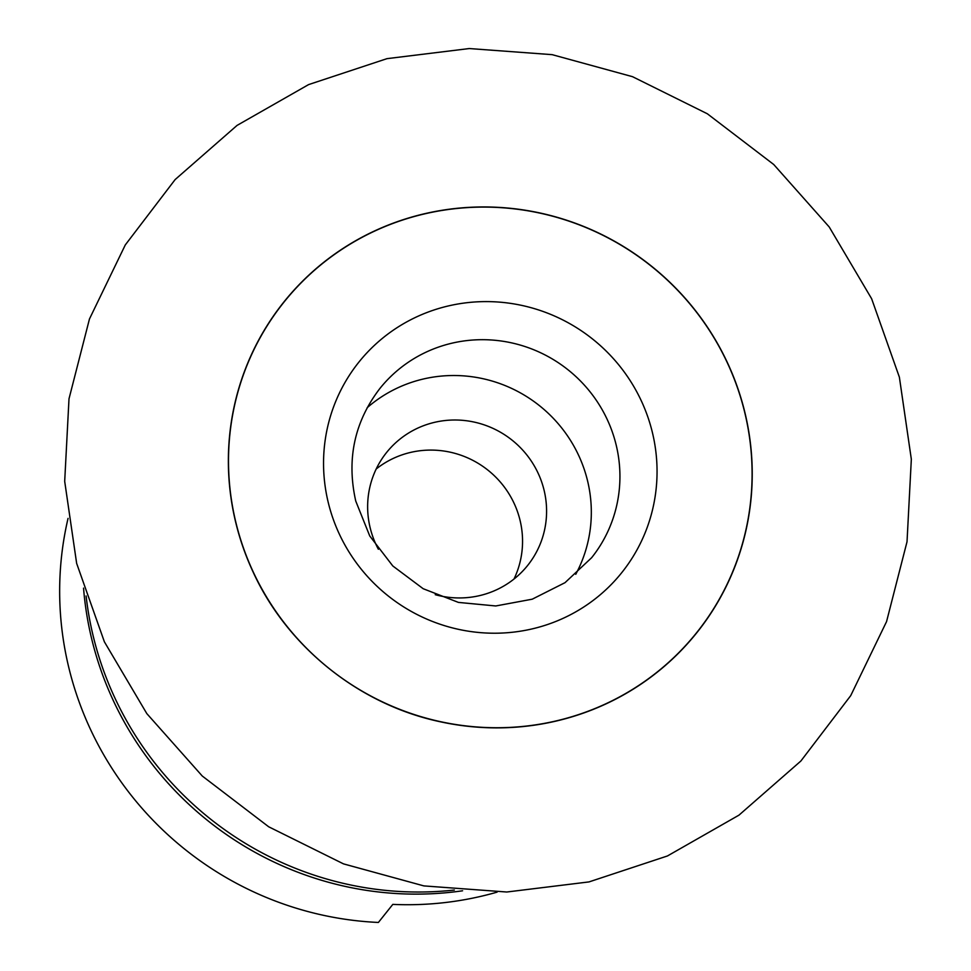 <?xml version="1.0" encoding="UTF-8"?>
<svg xmlns="http://www.w3.org/2000/svg" width="971" height="971" viewBox="0 0 971 971"><rect width="100%" height="100%" fill="white"/><g stroke="black" fill="none" stroke-linecap="round" stroke-linejoin="round"><path stroke-width="1.46" d="M378.374 549.258A90.352 88.082 -141.4 0 1 370.254 528.188A90.352 88.082 -141.4 0 1 386.507 452.583A90.352 88.082 -141.4 0 1 475.717 422.434A90.352 88.082 -141.4 0 1 543.966 489.748A90.352 88.082 -141.4 0 1 527.726 565.353A90.352 88.082 -141.4 0 1 435.239 594.677M513.999 579.032A90.352 88.082 38.6 0 0 519.934 519.849A90.352 88.082 38.6 0 0 376.202 468.993M236.038 523.672A264.513 257.837 38.6 0 0 253.164 572.137C287.55 647.244 359.768 704.922 440.628 721.841A264.513 257.837 38.6 0 0 744.563 411.158A264.513 257.837 38.6 0 0 427.361 213.098A264.513 257.837 38.6 0 0 236.038 523.672M68.055 518.38A328.574 320.284 38.6 0 0 69.184 669.128A328.574 320.284 38.6 0 0 378.387 922.45L392.806 904.389A328.574 320.284 -141.4 0 0 497.103 892.131M367.172 407.711A135.539 132.117 -141.4 0 1 587.394 480.147A135.539 132.117 -141.4 0 1 575.754 574.286M652.172 431.597A168.396 164.148 38.6 0 0 450.241 305.513A168.396 164.148 38.6 0 0 328.429 503.233A168.396 164.148 38.6 0 0 530.36 629.305A168.396 164.148 38.6 0 0 652.172 431.597M616.002 444.317A135.539 132.117 38.6 0 0 513.623 343.333A135.539 132.117 38.6 0 0 379.819 388.57C354.427 421.778 346.404 459.283 355.75 501.072L369.733 535.956L392.806 565.972L423.186 588.717L458.433 602.408L495.768 605.965L532.229 599.192L565.013 582.673L591.63 557.718A135.539 132.117 38.6 0 0 616.002 444.317M236.171 523.648A264.367 257.703 38.6 0 0 553.203 721.587A264.367 257.703 38.6 0 0 744.429 411.182A264.367 257.703 38.6 0 0 427.398 213.244A264.367 257.703 38.6 0 0 236.171 523.648M86.103 595.963A329.46 321.146 38.6 0 0 93.592 637.692A329.46 321.146 38.6 0 0 454.355 890.043M83.555 588.11A328.574 320.284 38.6 0 0 92.075 640.472A328.574 320.284 38.6 0 0 462.584 890.783M76.648 563.386L64.693 481.349L69.002 398.814L89.466 318.974L125.295 244.923L175.144 179.562L237.045 125.417L308.596 84.598L387.004 58.648L469.236 48.55L552.135 54.655L632.522 76.685L707.337 113.777L773.741 164.512L829.21 226.959L871.642 298.752L899.377 377.173L911.332 459.222L907.023 541.757L886.559 621.598L850.717 695.637L800.881 761.009L738.98 815.142L667.429 855.973L589.009 881.911L506.777 892.009L423.878 885.904L343.503 863.874L268.688 826.782L202.284 776.035L146.803 713.588L104.383 641.807L76.648 563.386"/></g></svg>
